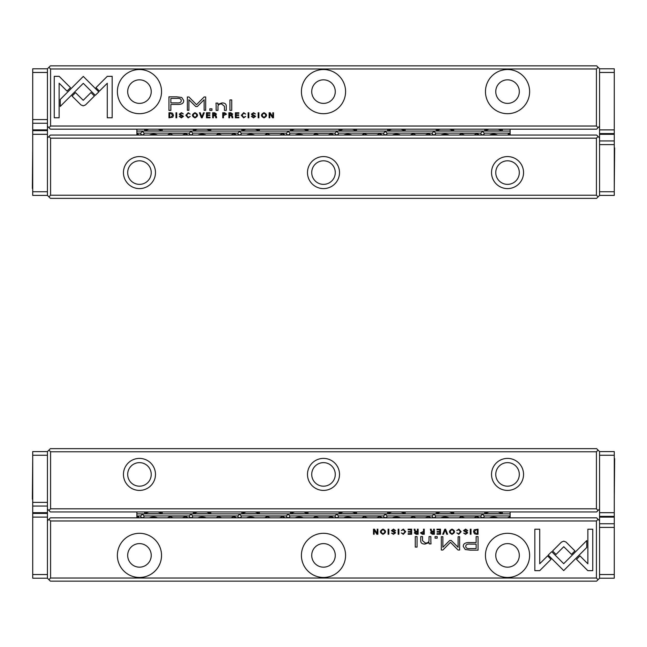 <?xml version="1.0" encoding="UTF-8"?>
<svg xmlns="http://www.w3.org/2000/svg" width="647" height="647" viewBox="0 0 647 647"><rect width="100%" height="100%" fill="white"/><g stroke="black" fill="none" stroke-linecap="round" stroke-linejoin="round"><path stroke-width="0.97" d="M444.804 529.189L442.71 534.244L443.527 534.244L445.185 529.974L446.745 534.244L447.587 534.244L445.629 529.189L444.804 529.189M548.211 555.086L563.707 570.589L586.756 547.499L586.756 540.585L563.707 563.674L551.713 551.681L548.211 555.086M592.749 570.662L592.749 529.222L587.864 529.222L587.864 563.796L579.963 555.894L576.509 559.348L587.824 570.662L592.749 570.662M563.78 541.159L561.475 542.081L552.587 550.985L556.04 554.439L563.763 546.707L571.471 554.366L574.924 550.912L566.044 542.081L563.78 541.159M456.79 530.556L458.844 529.691L460.373 531.713L458.844 533.791L456.806 532.918L458.772 534.325L461.174 531.688L458.844 529.109L456.79 530.556M422.313 534.244L424.262 534.244L424.262 529.189L423.518 529.189L423.518 531.413L420.477 532.853L422.313 534.244M470.264 529.189L470.264 534.244L471.016 534.244L471.016 529.189L470.264 529.189M411.638 529.189L408.095 529.189L408.095 529.796L410.885 529.796L410.885 531.519L408.273 531.519L408.273 532.109L410.885 532.109L410.885 533.654L408.152 533.654L408.152 534.244L411.638 534.244L411.638 529.189M452.01 534.325C455.391 532.578 455.391 530.839 452.01 529.109C448.63 530.839 448.63 532.578 452.01 534.325C448.63 532.578 448.63 530.839 452.01 529.109M416.15 534.244L418.124 534.244L418.124 529.189L417.38 529.189L417.38 531.47L415.301 530.961L414.962 529.189L414.161 529.189L414.517 530.977L415.317 531.737L414.29 532.926L416.15 534.244M394.807 530.669L395.608 530.605L393.489 529.109L391.37 530.645L394.751 532.942L393.497 533.767L391.556 533.071L393.425 534.325L395.543 532.902L394.937 531.883L392.147 530.58L393.513 529.699L394.807 530.669M539.711 570.662L551.026 559.348L547.572 555.894L539.719 563.747L539.719 529.222L534.826 529.222L534.826 570.662L539.711 570.662M50.571 578.03L596.429 578.03L596.429 520.972L50.571 520.972L50.571 578.03L48.913 579.68L50.385 581.152L596.615 581.152L598.087 579.68L596.429 578.03M117.374 555.393A22.087 22.087 0 0 1 150.5 536.266A22.087 22.087 0 0 1 150.5 574.512A22.087 22.087 0 0 1 117.374 555.393M301.413 555.393A22.087 22.087 0 0 1 334.539 536.266A22.087 22.087 0 0 1 334.539 574.512A22.087 22.087 0 0 1 301.413 555.393M485.452 555.393A22.087 22.087 0 0 1 518.579 536.266A22.087 22.087 0 0 1 518.579 574.512A22.087 22.087 0 0 1 485.452 555.393M470.207 550.152L478.06 550.152L478.06 536.598L476.127 536.598L476.127 542.566L470.134 542.566C465.484 542.34 463.195 543.642 463.284 546.48L465.266 549.529L470.207 550.152M398.14 529.189L398.14 534.244L398.892 534.244L398.892 529.189L398.14 529.189M476.475 534.244L478.044 534.244L478.044 529.189L474.211 529.788L473.515 531.648L474.486 533.807L476.475 534.244M449.754 540.439L442.872 547.257L442.872 536.711L441.327 536.711L441.327 550.039L442.872 550.039L450.474 542.299L458.084 550.039L459.645 550.039L459.645 536.711L458.1 536.711L458.1 547.273L451.194 540.439L449.754 540.439M401.318 530.556L403.364 529.691L404.901 531.713L403.364 533.791L401.334 532.918L403.291 534.325L405.701 531.688L403.364 529.109L401.318 530.556M432.382 534.244L434.355 534.244L434.355 529.189L433.611 529.189L433.611 531.47L431.533 530.961L431.193 529.189L430.392 529.189L430.748 530.977L431.549 531.737L430.522 532.926L432.382 534.244M382.992 534.325C386.372 532.578 386.372 530.839 382.992 529.109C379.611 530.839 379.611 532.578 382.992 534.325C379.611 532.578 379.611 530.839 382.992 529.109M388.095 529.189L388.095 534.244L388.847 534.244L388.847 529.189L388.095 529.189M440.502 529.189L436.96 529.189L436.96 529.796L439.758 529.796L439.758 531.519L437.137 531.519L437.137 532.109L439.758 532.109L439.758 533.654L437.024 533.654L437.024 534.244L440.502 534.244L440.502 529.189M377.897 529.189L377.201 529.189L377.201 533.484L374.411 529.189L373.497 529.189L373.497 534.244L374.176 534.244L374.176 530.128L376.829 534.244L377.897 534.244L377.897 529.189M417.072 536.598L415.261 536.598L415.261 547.071L417.072 547.071L417.072 536.598M466.924 530.669L467.732 530.605L465.614 529.109L463.495 530.645L466.875 532.942L465.622 533.767L463.681 533.071L465.549 534.325L467.668 532.902L467.061 531.883L464.271 530.58L465.638 529.699L466.924 530.669M437.186 536.598L435.067 536.598L435.067 538.183L437.186 538.183L437.186 536.598M430.87 541.547L430.87 536.598L429.018 536.598L429.018 540.625C428.904 542.194 427.699 543.011 425.411 543.084L422.556 540.698L422.556 536.598L420.744 536.598L420.744 540.916C420.736 543.011 422.143 544.062 424.974 544.062L429.09 542.631L429.204 543.901L431.023 543.901L430.87 541.547M48.913 579.68L47.441 578.208L47.441 517.107L32.722 517.107L32.722 574.528L47.441 574.528M50.571 520.972L48.913 519.315L50.385 517.843L596.615 517.843L598.087 519.315L596.429 520.972M596.429 451.776L50.571 451.776L50.571 508.825L596.429 508.825L596.429 451.776L598.087 450.118L599.559 451.59L599.559 512.691L614.278 512.691L614.278 517.107L599.559 517.107L599.559 578.208L598.087 579.68M599.559 520.786L598.087 519.315M48.913 519.315L47.441 520.786M127.685 555.393A11.775 11.775 0 0 1 139.461 543.609A11.775 11.775 0 0 1 151.236 555.393A11.775 11.775 0 0 1 139.461 567.168A11.775 11.775 0 0 1 127.685 555.393M311.725 555.393A11.775 11.775 0 0 1 323.5 543.609A11.775 11.775 0 0 1 335.275 555.393A11.775 11.775 0 0 1 323.5 567.168A11.775 11.775 0 0 1 311.725 555.393M495.764 555.393A11.775 11.775 0 0 1 507.539 543.609A11.775 11.775 0 0 1 519.315 555.393A11.775 11.775 0 0 1 507.539 567.168A11.775 11.775 0 0 1 495.764 555.393M470.385 544.127C467.28 543.852 465.751 544.596 465.783 546.351C465.735 548.106 467.271 548.85 470.385 548.567L476.127 548.567L476.127 544.127L470.385 544.127M416.28 532.093L415.091 532.853L417.38 533.605L417.38 532.093L416.28 532.093M476.103 529.796L474.3 531.648L476.232 533.694L477.3 533.694L477.3 529.796L476.103 529.796M452.018 533.767C449.697 532.408 449.697 531.05 452.018 529.691C449.697 531.05 449.697 532.408 452.018 533.767C454.331 532.424 454.331 531.058 452.018 529.691M432.511 532.093L431.323 532.853L433.611 533.605L433.611 532.093L432.511 532.093M422.434 532.036L421.278 532.845L423.518 533.662L423.518 532.036L422.434 532.036M383 533.767C380.679 532.408 380.679 531.05 383 529.691C380.679 531.05 380.679 532.408 383 533.767C385.313 532.424 385.313 531.058 383 529.691M596.429 508.825L598.087 510.483L596.615 511.955L50.385 511.955L48.913 510.483L50.571 508.825M50.571 451.776L48.913 450.118L50.385 448.646L596.615 448.646L598.087 450.118M32.722 517.107L32.722 512.691L47.441 512.691L47.441 451.59L48.913 450.118M523.552 474.413A16.013 16.013 0 0 1 499.533 488.275A16.013 16.013 0 0 1 499.533 460.543A16.013 16.013 0 0 1 523.552 474.413M339.513 474.413A16.013 16.013 0 0 1 315.493 488.275A16.013 16.013 0 0 1 315.493 460.543A16.013 16.013 0 0 1 339.513 474.413M155.474 474.413A16.013 16.013 0 0 1 131.454 488.275A16.013 16.013 0 0 1 131.454 460.543A16.013 16.013 0 0 1 155.474 474.413M47.441 509.011L48.913 510.483M598.087 510.483L599.559 509.011M151.236 474.413A11.775 11.775 0 0 1 133.573 484.611A11.775 11.775 0 0 1 133.573 464.214A11.775 11.775 0 0 1 151.236 474.413M335.275 474.413A11.775 11.775 0 0 1 317.612 484.611A11.775 11.775 0 0 1 317.612 464.214A11.775 11.775 0 0 1 335.275 474.413M519.315 474.413A11.775 11.775 0 0 1 501.651 484.611A11.775 11.775 0 0 1 501.651 464.214A11.775 11.775 0 0 1 519.315 474.413M510.119 511.955L510.119 516.241L508.218 517.843M510.119 515.942L483.996 515.942A2.345 1.658 90 0 0 482.508 514.64A2.345 1.658 90 0 0 481.028 515.942A1.658 1.173 180 0 0 480.85 516.46A1.658 1.173 180 0 0 482.508 517.632A1.658 1.173 180 0 0 484.166 516.46A1.658 1.173 180 0 0 483.996 515.942M481.028 515.942L435.407 515.942A2.345 1.658 90 0 0 433.927 514.64A2.345 1.658 90 0 0 432.439 515.942A1.658 1.173 180 0 0 432.269 516.46A1.658 1.173 180 0 0 433.927 517.632A1.658 1.173 180 0 0 435.577 516.46A1.658 1.173 180 0 0 435.407 515.942M432.439 515.942L386.817 515.942A2.345 1.658 90 0 0 385.337 514.64A2.345 1.658 90 0 0 383.857 515.942A1.658 1.173 180 0 0 383.679 516.46A1.658 1.173 180 0 0 385.337 517.632A1.658 1.173 180 0 0 386.995 516.46A1.658 1.173 180 0 0 386.817 515.942M383.857 515.942L338.235 515.942A2.345 1.658 90 0 0 336.747 514.64A2.345 1.658 90 0 0 335.267 515.942A1.658 1.173 180 0 0 335.097 516.46A1.658 1.173 180 0 0 336.747 517.632A1.658 1.173 180 0 0 338.405 516.46A1.658 1.173 180 0 0 338.235 515.942M335.267 515.942L289.646 515.942A2.345 1.658 90 0 0 288.166 514.64A2.345 1.658 90 0 0 286.678 515.942A1.658 1.173 180 0 0 286.508 516.46A1.658 1.173 180 0 0 288.166 517.632A1.658 1.173 180 0 0 289.824 516.46A1.658 1.173 180 0 0 289.646 515.942M286.678 515.942L241.064 515.942A2.345 1.658 90 0 0 239.576 514.64A2.345 1.658 90 0 0 238.096 515.942A1.658 1.173 180 0 0 237.918 516.46A1.658 1.173 180 0 0 239.576 517.632A1.658 1.173 180 0 0 241.234 516.46A1.658 1.173 180 0 0 241.064 515.942M238.096 515.942L192.474 515.942A2.345 1.658 90 0 0 190.994 514.64A2.345 1.658 90 0 0 189.506 515.942A1.658 1.173 180 0 0 189.336 516.46A1.658 1.173 180 0 0 190.994 517.632A1.658 1.173 180 0 0 192.644 516.46A1.658 1.173 180 0 0 192.474 515.942M189.506 515.942L143.893 515.942A2.345 1.658 90 0 0 142.405 514.64A2.345 1.658 90 0 0 140.925 515.942A1.658 1.173 180 0 0 140.747 516.46A1.658 1.173 180 0 0 142.405 517.632A1.658 1.173 180 0 0 144.063 516.46A1.658 1.173 180 0 0 143.893 515.942M140.925 515.942L136.881 515.942L136.881 513.864L510.119 513.864M138.781 517.843L138.765 516.84L136.881 515.942M509.383 516.557L510.119 516.241M459.629 517.843L460.81 516.549L462.597 516.071L475.917 516.071L477.712 516.549L478.885 517.843M411.047 517.843L412.22 516.549L414.015 516.071L427.335 516.071L429.123 516.549L430.304 517.843M362.457 517.843L363.638 516.549L365.426 516.071L378.746 516.071L380.533 516.549L381.714 517.843M313.868 517.843L315.049 516.549L316.836 516.071L330.164 516.071L331.951 516.549L333.132 517.843M265.286 517.843L266.467 516.549L268.254 516.071L281.574 516.071L283.362 516.549L284.543 517.843M216.696 517.843L217.877 516.549L219.665 516.071L232.985 516.071L234.78 516.549L235.953 517.843M497.608 517.843A7.36 5.208 180 0 0 489.496 517.843M449.026 517.843A7.36 5.208 180 0 0 440.906 517.843M400.436 517.843A7.36 5.208 180 0 0 392.325 517.843M351.855 517.843A7.36 5.208 180 0 0 343.735 517.843M303.265 517.843A7.36 5.208 180 0 0 295.145 517.843M254.675 517.843A7.36 5.208 180 0 0 246.564 517.843M206.094 517.843A7.36 5.208 180 0 0 197.974 517.843M168.115 517.843L169.288 516.549L171.083 516.071L184.403 516.071L186.19 516.549L187.371 517.843M157.504 517.843A7.36 5.208 180 0 0 149.392 517.843M484.805 511.955L484.805 513.726L502.307 513.726L502.307 511.955M436.215 511.955L436.215 513.726L453.717 513.726L453.717 511.955M387.626 511.955L387.626 513.726L405.127 513.726L405.127 511.955M339.044 511.955L339.044 513.726L356.546 513.726L356.546 511.955M290.454 511.955L290.454 513.726L307.956 513.726L307.956 511.955M241.873 511.955L241.873 513.726L259.374 513.726L259.374 511.955M193.283 511.955L193.283 513.726L210.785 513.726L210.785 511.955M144.693 511.955L144.693 513.726L162.195 513.726L162.195 511.955M136.881 511.955L136.881 513.864M136.881 516.08L136.881 517.843M510.119 517.843L510.119 515.894M202.196 117.811L204.29 112.756L203.473 112.756L201.815 117.026L200.255 112.756L199.413 112.756L201.371 117.811L202.196 117.811M98.789 91.914L83.293 76.411L60.244 99.501L60.244 106.415L83.293 83.326L95.287 95.319L98.789 91.914M54.251 76.338L54.251 117.778L59.136 117.778L59.136 83.204L67.037 91.106L70.491 87.652L59.176 76.338L54.251 76.338M83.22 105.841L85.525 104.919L94.413 96.015L90.96 92.561L83.237 100.293L75.529 92.634L72.076 96.088L80.956 104.919L83.22 105.841M190.21 116.444L188.156 117.309L186.627 115.287L188.156 113.209L190.194 114.082L188.228 112.675L185.826 115.312L188.156 117.891L190.21 116.444M224.687 112.756L222.738 112.756L222.738 117.811L223.482 117.811L223.482 115.587L226.523 114.147L224.687 112.756M176.736 117.811L176.736 112.756L175.984 112.756L175.984 117.811L176.736 117.811M235.362 117.811L238.905 117.811L238.905 117.204L236.115 117.204L236.115 115.481L238.727 115.481L238.727 114.891L236.115 114.891L236.115 113.346L238.848 113.346L238.848 112.756L235.362 112.756L235.362 117.811M194.99 112.675C191.609 114.422 191.609 116.161 194.99 117.891C198.37 116.161 198.37 114.422 194.99 112.675C198.37 114.422 198.37 116.161 194.99 117.891M230.85 112.756L228.876 112.756L228.876 117.811L229.62 117.811L229.62 115.53L231.699 116.039L232.038 117.811L232.839 117.811L232.483 116.023L231.683 115.263L232.71 114.074L230.85 112.756M252.193 116.331L251.392 116.395L253.511 117.891L255.63 116.355L252.249 114.058L253.503 113.233L255.444 113.929L253.575 112.675L251.457 114.098L252.063 115.117L254.853 116.42L253.487 117.301L252.193 116.331M107.289 76.338L95.974 87.652L99.428 91.106L107.281 83.253L107.281 117.778L112.174 117.778L112.174 76.338L107.289 76.338M596.429 68.97L50.571 68.97L50.571 126.028L596.429 126.028L596.429 68.97L598.087 67.32L596.615 65.848L50.385 65.848L48.913 67.32L50.571 68.97M529.626 91.607A22.087 22.087 0 0 1 496.5 110.734A22.087 22.087 0 0 1 496.5 72.488A22.087 22.087 0 0 1 529.626 91.607M345.587 91.607A22.087 22.087 0 0 1 312.461 110.734A22.087 22.087 0 0 1 312.461 72.488A22.087 22.087 0 0 1 345.587 91.607M161.548 91.607A22.087 22.087 0 0 1 128.421 110.734A22.087 22.087 0 0 1 128.421 72.488A22.087 22.087 0 0 1 161.548 91.607M176.793 96.848L168.94 96.848L168.94 110.402L170.873 110.402L170.873 104.434L176.866 104.434C181.516 104.66 183.805 103.358 183.716 100.52L181.734 97.471L176.793 96.848M248.86 117.811L248.86 112.756L248.108 112.756L248.108 117.811L248.86 117.811M170.525 112.756L168.956 112.756L168.956 117.811L172.789 117.212L173.485 115.352L172.514 113.193L170.525 112.756M197.246 106.561L204.129 99.743L204.129 110.289L205.673 110.289L205.673 96.961L204.129 96.961L196.526 104.701L188.916 96.961L187.355 96.961L187.355 110.289L188.9 110.289L188.9 99.727L195.806 106.561L197.246 106.561M245.682 116.444L243.636 117.309L242.099 115.287L243.636 113.209L245.666 114.082L243.709 112.675L241.299 115.312L243.636 117.891L245.682 116.444M214.618 112.756L212.645 112.756L212.645 117.811L213.389 117.811L213.389 115.53L215.467 116.039L215.807 117.811L216.608 117.811L216.252 116.023L215.451 115.263L216.478 114.074L214.618 112.756M264.008 112.675C260.628 114.422 260.628 116.161 264.008 117.891C267.389 116.161 267.389 114.422 264.008 112.675C267.389 114.422 267.389 116.161 264.008 117.891M258.905 117.811L258.905 112.756L258.153 112.756L258.153 117.811L258.905 117.811M206.498 117.811L210.04 117.811L210.04 117.204L207.242 117.204L207.242 115.481L209.863 115.481L209.863 114.891L207.242 114.891L207.242 113.346L209.976 113.346L209.976 112.756L206.498 112.756L206.498 117.811M269.103 117.811L269.799 117.811L269.799 113.516L272.589 117.811L273.503 117.811L273.503 112.756L272.824 112.756L272.824 116.872L270.171 112.756L269.103 112.756L269.103 117.811M229.928 110.402L231.739 110.402L231.739 99.929L229.928 99.929L229.928 110.402M180.076 116.331L179.268 116.395L181.386 117.891L183.505 116.355L180.125 114.058L181.378 113.233L183.319 113.929L181.451 112.675L179.332 114.098L179.939 115.117L182.729 116.42L181.362 117.301L180.076 116.331M209.814 110.402L211.933 110.402L211.933 108.817L209.814 108.817L209.814 110.402M216.13 105.453L216.13 110.402L217.982 110.402L217.982 106.375C218.096 104.806 219.301 103.989 221.589 103.916L224.444 106.302L224.444 110.402L226.256 110.402L226.256 106.084C226.264 103.989 224.857 102.938 222.026 102.938L217.91 104.369L217.796 103.099L215.977 103.099L216.13 105.453M598.087 67.32L599.559 68.792L599.559 129.893L614.278 129.893L614.278 72.472L599.559 72.472M596.429 126.028L598.087 127.685L596.615 129.157L50.385 129.157L48.913 127.685L50.571 126.028M50.571 195.224L596.429 195.224L596.429 138.175L50.571 138.175L50.571 195.224L48.913 196.882L47.441 195.41L47.441 134.309L32.722 134.309L32.722 129.893L47.441 129.893L47.441 68.792L48.913 67.32M47.441 126.214L48.913 127.685M598.087 127.685L599.559 126.214M519.315 91.607A11.775 11.775 0 0 1 507.539 103.391A11.775 11.775 0 0 1 495.764 91.607A11.775 11.775 0 0 1 507.539 79.832A11.775 11.775 0 0 1 519.315 91.607M335.275 91.607A11.775 11.775 0 0 1 323.5 103.391A11.775 11.775 0 0 1 311.725 91.607A11.775 11.775 0 0 1 323.5 79.832A11.775 11.775 0 0 1 335.275 91.607M151.236 91.607A11.775 11.775 0 0 1 139.461 103.391A11.775 11.775 0 0 1 127.685 91.607A11.775 11.775 0 0 1 139.461 79.832A11.775 11.775 0 0 1 151.236 91.607M176.615 102.873C179.72 103.148 181.249 102.404 181.217 100.649C181.265 98.894 179.729 98.15 176.615 98.433L170.873 98.433L170.873 102.873L176.615 102.873M230.72 114.907L231.909 114.147L229.62 113.395L229.62 114.907L230.72 114.907M170.897 117.204L172.7 115.352L170.768 113.306L169.7 113.306L169.7 117.204L170.897 117.204M194.982 113.233C197.303 114.592 197.303 115.95 194.982 117.309C197.303 115.95 197.303 114.592 194.982 113.233C192.669 114.576 192.669 115.942 194.982 117.309M214.489 114.907L215.677 114.147L213.389 113.395L213.389 114.907L214.489 114.907M224.566 114.964L225.722 114.155L223.482 113.338L223.482 114.964L224.566 114.964M264 113.233C266.321 114.592 266.321 115.95 264 117.309C266.321 115.95 266.321 114.592 264 113.233C261.687 114.576 261.687 115.942 264 117.309M50.571 138.175L48.913 136.517L50.385 135.045L596.615 135.045L598.087 136.517L596.429 138.175M596.429 195.224L598.087 196.882L596.615 198.354L50.385 198.354L48.913 196.882M614.278 129.893L614.278 134.309L599.559 134.309L599.559 195.41L598.087 196.882M123.448 172.587A16.013 16.013 0 0 1 147.467 158.725A16.013 16.013 0 0 1 147.467 186.457A16.013 16.013 0 0 1 123.448 172.587M307.487 172.587A16.013 16.013 0 0 1 331.507 158.725A16.013 16.013 0 0 1 331.507 186.457A16.013 16.013 0 0 1 307.487 172.587M491.526 172.587A16.013 16.013 0 0 1 515.546 158.725A16.013 16.013 0 0 1 515.546 186.457A16.013 16.013 0 0 1 491.526 172.587M599.559 137.989L598.087 136.517M48.913 136.517L47.441 137.989M495.764 172.587A11.775 11.775 0 0 1 513.427 162.389A11.775 11.775 0 0 1 513.427 182.786A11.775 11.775 0 0 1 495.764 172.587M311.725 172.587A11.775 11.775 0 0 1 329.388 162.389A11.775 11.775 0 0 1 329.388 182.786A11.775 11.775 0 0 1 311.725 172.587M127.685 172.587A11.775 11.775 0 0 1 145.349 162.389A11.775 11.775 0 0 1 145.349 182.786A11.775 11.775 0 0 1 127.685 172.587M510.119 135.045L510.119 133.282L508.218 134.05L508.218 135.045M136.881 133.096L136.881 135.045M136.881 129.157L136.881 131.058L510.119 131.058L510.119 133.282M510.119 129.157L510.119 131.058M484.805 129.157L484.805 130.929L502.307 130.929L502.307 129.157M436.215 129.157L436.215 130.929L453.717 130.929L453.717 129.157M387.626 129.157L387.626 130.929L405.127 130.929L405.127 129.157M339.044 129.157L339.044 130.929L356.546 130.929L356.546 129.157M290.454 129.157L290.454 130.929L307.956 130.929L307.956 129.157M241.873 129.157L241.873 130.929L259.374 130.929L259.374 129.157M193.283 129.157L193.283 130.929L210.785 130.929L210.785 129.157M144.693 129.157L144.693 130.929L162.195 130.929L162.195 129.157M510.119 133.136L483.996 133.136A2.345 1.658 90 0 0 482.508 131.842A2.345 1.658 90 0 0 481.028 133.136A1.658 1.173 180 0 0 480.85 133.662A1.658 1.173 180 0 0 482.508 134.835A1.658 1.173 180 0 0 484.166 133.662A1.658 1.173 180 0 0 483.996 133.136M481.028 133.136L435.407 133.136A2.345 1.658 90 0 0 433.927 131.842A2.345 1.658 90 0 0 432.439 133.136A1.658 1.173 180 0 0 432.269 133.662A1.658 1.173 180 0 0 433.927 134.835A1.658 1.173 180 0 0 435.577 133.662A1.658 1.173 180 0 0 435.407 133.136M432.439 133.136L386.817 133.136A2.345 1.658 90 0 0 385.337 131.842A2.345 1.658 90 0 0 383.857 133.136A1.658 1.173 180 0 0 383.679 133.662A1.658 1.173 180 0 0 385.337 134.835A1.658 1.173 180 0 0 386.995 133.662A1.658 1.173 180 0 0 386.817 133.136M383.857 133.136L338.235 133.136A2.345 1.658 90 0 0 336.747 131.842A2.345 1.658 90 0 0 335.267 133.136A1.658 1.173 180 0 0 335.097 133.662A1.658 1.173 180 0 0 336.747 134.835A1.658 1.173 180 0 0 338.405 133.662A1.658 1.173 180 0 0 338.235 133.136M335.267 133.136L289.646 133.136A2.345 1.658 90 0 0 288.166 131.842A2.345 1.658 90 0 0 286.678 133.136A1.658 1.173 180 0 0 286.508 133.662A1.658 1.173 180 0 0 288.166 134.835A1.658 1.173 180 0 0 289.824 133.662A1.658 1.173 180 0 0 289.646 133.136M286.678 133.136L241.064 133.136A2.345 1.658 90 0 0 239.576 131.842A2.345 1.658 90 0 0 238.096 133.136A1.658 1.173 180 0 0 237.918 133.662A1.658 1.173 180 0 0 239.576 134.835A1.658 1.173 180 0 0 241.234 133.662A1.658 1.173 180 0 0 241.064 133.136M238.096 133.136L192.474 133.136A2.345 1.658 90 0 0 190.994 131.842A2.345 1.658 90 0 0 189.506 133.136A1.658 1.173 180 0 0 189.336 133.662A1.658 1.173 180 0 0 190.994 134.835A1.658 1.173 180 0 0 192.644 133.662A1.658 1.173 180 0 0 192.474 133.136M189.506 133.136L143.893 133.136A2.345 1.658 90 0 0 142.405 131.842A2.345 1.658 90 0 0 140.925 133.136A1.658 1.173 180 0 0 140.747 133.662A1.658 1.173 180 0 0 142.405 134.835A1.658 1.173 180 0 0 144.063 133.662A1.658 1.173 180 0 0 143.893 133.136M140.925 133.136L136.881 133.136L136.881 131.058M137.617 133.759L136.881 133.136M136.881 133.444L138.781 135.045M187.371 135.045L186.199 133.751L184.403 133.274L171.043 133.274L169.279 133.751L168.115 135.045M235.953 135.045L234.788 133.751L232.985 133.274L219.624 133.274L217.869 133.751L216.696 135.045M284.543 135.045L283.37 133.751L281.574 133.274L268.214 133.274L266.459 133.751L265.286 135.045M333.132 135.045L331.96 133.751L330.164 133.274L316.795 133.274L315.04 133.751L313.868 135.045M381.714 135.045L380.541 133.751L378.746 133.274L365.385 133.274L363.63 133.751L362.457 135.045M430.304 135.045L429.131 133.751L427.335 133.274L413.967 133.274L412.212 133.751L411.047 135.045M157.504 135.045A7.36 5.208 180 0 0 153.444 134.18A7.36 5.208 180 0 0 149.392 135.045M206.094 135.045A7.36 5.208 180 0 0 202.034 134.18A7.36 5.208 180 0 0 197.974 135.045M254.675 135.045A7.36 5.208 180 0 0 250.624 134.18A7.36 5.208 180 0 0 246.564 135.045M303.265 135.045A7.36 5.208 180 0 0 299.205 134.18A7.36 5.208 180 0 0 295.145 135.045M351.855 135.045A7.36 5.208 180 0 0 347.795 134.18A7.36 5.208 180 0 0 343.735 135.045M400.436 135.045A7.36 5.208 180 0 0 396.376 134.18A7.36 5.208 180 0 0 392.325 135.045M449.026 135.045A7.36 5.208 180 0 0 444.966 134.18A7.36 5.208 180 0 0 440.906 135.045M478.885 135.045L477.712 133.751L475.917 133.274L462.556 133.274L460.801 133.751L459.629 135.045M497.608 135.045A7.36 5.208 180 0 0 493.556 134.18A7.36 5.208 180 0 0 489.496 135.045M614.278 517.107L614.278 527.418L599.559 527.418L599.559 523.738L614.278 523.738M599.559 574.528L614.278 574.528L614.278 527.418M614.278 574.528L614.278 578.208L599.559 578.208M599.559 517.107L599.559 512.691M614.278 530.694L614.278 571.252M47.441 195.41L32.722 195.41L32.722 191.73L47.441 191.73M32.722 134.309L32.722 191.73M32.722 130.629L47.441 130.629L47.441 134.309M32.35 188.455L32.722 147.888M32.722 129.893L32.722 119.582L47.441 119.582L47.441 123.262L32.722 123.262M47.441 72.472L32.722 72.472L32.722 119.582M32.722 72.472L32.722 68.792L47.441 68.792M47.441 129.893L47.441 130.629M32.722 116.306L32.722 75.748M599.559 68.792L614.278 68.792L614.278 72.472M614.278 133.573L599.559 133.573L599.559 129.893M614.278 75.748L614.278 116.306M614.278 134.309L614.278 144.613L599.559 144.613L599.559 140.933L614.278 140.933M599.559 191.73L614.278 191.73L614.278 144.613M614.278 191.73L614.278 195.41L599.559 195.41M599.559 134.309L599.559 133.573M614.65 147.888L614.278 188.455M599.559 451.59L614.278 451.59L614.278 455.27L599.559 455.27M614.278 512.691L614.278 455.27M614.278 516.371L599.559 516.371M614.65 458.545L614.278 499.112M47.441 578.208L32.722 578.208L32.722 574.528M32.722 513.427L47.441 513.427L47.441 517.107M32.722 571.252L32.722 530.694M32.722 512.691L32.722 502.387L47.441 502.387L47.441 506.067L32.722 506.067M47.441 455.27L32.722 455.27L32.722 502.387M32.722 455.27L32.722 451.59L47.441 451.59M47.441 512.691L47.441 513.427M32.35 499.112L32.722 458.545M169.579 516.411A1.472 1.043 180 0 1 168.115 517.374M315.34 516.411A1.472 1.043 180 0 1 313.868 517.374M218.168 516.411A1.472 1.043 180 0 1 216.696 517.374M412.511 516.411A1.472 1.043 180 0 1 411.047 517.374M363.929 516.411A1.472 1.043 180 0 1 362.457 517.374M266.75 516.411A1.472 1.043 180 0 1 265.286 517.374M461.101 516.411A1.472 1.043 180 0 1 459.629 517.374M284.543 517.374A1.472 1.043 180 0 1 283.071 516.411M381.714 517.374A1.472 1.043 180 0 1 380.25 516.411M478.885 517.374A1.472 1.043 180 0 1 477.421 516.411M333.132 517.374A1.472 1.043 180 0 1 331.66 516.411M187.371 517.374A1.472 1.043 180 0 1 185.899 516.411M430.304 517.374A1.472 1.043 180 0 1 428.832 516.411M235.953 517.374A1.472 1.043 180 0 1 234.489 516.411M138.781 516.856A1.472 1.043 180 0 1 137.407 516.177M509.682 516.411A1.472 1.043 180 0 1 508.218 517.374M510.119 516.807A9.754 6.899 0 0 0 509.69 517.236M206.603 511.955A11.039 7.804 0 0 1 209.685 513.435M194.391 513.435A11.039 7.804 0 0 1 197.464 511.955M173.178 517.843A11.039 7.804 180 0 1 169.943 516.266M185.535 516.266A11.039 7.804 180 0 1 182.308 517.843M158.014 511.955A11.039 7.804 0 0 1 161.095 513.435M145.801 513.435A11.039 7.804 0 0 1 148.883 511.955M255.185 511.955A11.039 7.804 0 0 1 258.266 513.435M242.973 513.435A11.039 7.804 0 0 1 246.054 511.955M303.775 511.955A11.039 7.804 0 0 1 306.856 513.435M291.562 513.435A11.039 7.804 0 0 1 294.636 511.955M352.364 511.955A11.039 7.804 0 0 1 355.438 513.435M340.144 513.435A11.039 7.804 0 0 1 343.225 511.955M400.946 511.955A11.039 7.804 0 0 1 404.027 513.435M388.734 513.435A11.039 7.804 0 0 1 391.815 511.955M449.536 511.955A11.039 7.804 0 0 1 452.609 513.435M437.315 513.435A11.039 7.804 0 0 1 440.397 511.955M498.117 511.955A11.039 7.804 0 0 1 501.199 513.435M485.905 513.435A11.039 7.804 0 0 1 488.986 511.955M221.759 517.843A11.039 7.804 180 0 1 218.532 516.266M234.125 516.266A11.039 7.804 180 0 1 230.898 517.843M270.349 517.843A11.039 7.804 180 0 1 267.114 516.266M282.715 516.266A11.039 7.804 180 0 1 279.48 517.843M318.931 517.843A11.039 7.804 180 0 1 315.704 516.266M331.296 516.266A11.039 7.804 180 0 1 328.069 517.843M367.52 517.843A11.039 7.804 180 0 1 364.285 516.266M379.886 516.266A11.039 7.804 180 0 1 376.651 517.843M416.102 517.843A11.039 7.804 180 0 1 412.875 516.266M428.468 516.266A11.039 7.804 180 0 1 425.241 517.843M464.692 517.843A11.039 7.804 180 0 1 461.465 516.266M477.057 516.266A11.039 7.804 180 0 1 473.822 517.843M137.31 134.43A9.754 6.899 0 0 0 136.881 134.01M478.885 134.568A1.472 1.043 180 0 1 477.421 133.605L477.413 135.045M333.132 134.568A1.472 1.043 180 0 1 331.66 133.605L331.652 135.045M430.304 134.568A1.472 1.043 180 0 1 428.832 133.605L428.832 135.045M235.953 134.568A1.472 1.043 180 0 1 234.489 133.605L234.481 135.045M284.543 134.568A1.472 1.043 180 0 1 283.071 133.605L283.071 135.045M381.714 134.568A1.472 1.043 180 0 1 380.25 133.605L380.242 135.045M187.371 134.568A1.472 1.043 180 0 1 185.899 133.605L185.899 135.045M363.929 135.045L363.929 133.605A1.472 1.043 180 0 1 362.457 134.568M266.758 135.045L266.758 133.605A1.472 1.043 180 0 1 265.286 134.568M169.587 135.045L169.587 133.605A1.472 1.043 180 0 1 168.115 134.568M315.348 135.045L315.348 133.605A1.472 1.043 180 0 1 313.868 134.568M461.101 135.045L461.101 133.605A1.472 1.043 180 0 1 459.629 134.568M218.168 135.045L218.168 133.605A1.472 1.043 180 0 1 216.696 134.568M412.519 135.045L412.519 133.605A1.472 1.043 180 0 1 411.047 134.568M509.593 133.379A1.472 1.043 180 0 1 508.218 134.05M138.781 134.568A1.472 1.043 180 0 1 137.318 133.605L137.31 135.045M437.315 130.629A11.039 7.804 0 0 1 440.397 129.157M449.536 129.157A11.039 7.804 0 0 1 452.609 130.629M477.057 133.46A11.039 7.804 180 0 1 473.822 135.045M464.692 135.045A11.039 7.804 180 0 1 461.465 133.46M485.905 130.629A11.039 7.804 0 0 1 488.986 129.157M498.117 129.157A11.039 7.804 0 0 1 501.199 130.629M388.734 130.629A11.039 7.804 0 0 1 391.815 129.157M400.946 129.157A11.039 7.804 0 0 1 404.027 130.629M340.144 130.629A11.039 7.804 0 0 1 343.225 129.157M352.364 129.157A11.039 7.804 0 0 1 355.438 130.629M291.562 130.629A11.039 7.804 0 0 1 294.636 129.157M303.775 129.157A11.039 7.804 0 0 1 306.856 130.629M242.973 130.629A11.039 7.804 0 0 1 246.054 129.157M255.185 129.157A11.039 7.804 0 0 1 258.266 130.629M194.391 130.629A11.039 7.804 0 0 1 197.464 129.157M206.603 129.157A11.039 7.804 0 0 1 209.685 130.629M145.801 130.629A11.039 7.804 0 0 1 148.883 129.157M158.014 129.157A11.039 7.804 0 0 1 161.095 130.629M428.468 133.46A11.039 7.804 180 0 1 425.241 135.045M416.102 135.045A11.039 7.804 180 0 1 412.875 133.46M379.886 133.46A11.039 7.804 180 0 1 376.651 135.045M367.52 135.045A11.039 7.804 180 0 1 364.285 133.46M331.296 133.46A11.039 7.804 180 0 1 328.069 135.045M318.931 135.045A11.039 7.804 180 0 1 315.704 133.46M282.715 133.46A11.039 7.804 180 0 1 279.48 135.045M270.349 135.045A11.039 7.804 180 0 1 267.114 133.46M234.125 133.46A11.039 7.804 180 0 1 230.898 135.045M221.759 135.045A11.039 7.804 180 0 1 218.532 133.46M185.535 133.46A11.039 7.804 180 0 1 182.308 135.045M173.178 135.045A11.039 7.804 180 0 1 169.943 133.46M194.391 511.955L194.391 513.726M437.315 511.955L437.315 513.726M291.562 511.955L291.562 513.726M388.734 511.955L388.734 513.726M242.973 511.955L242.973 513.726M485.905 511.955L485.905 513.726M340.144 511.955L340.144 513.726M145.801 511.955L145.801 513.726M452.609 511.955L452.609 513.726M306.856 511.955L306.856 513.726M355.438 511.955L355.438 513.726M501.199 511.955L501.199 513.726M209.685 511.955L209.685 513.726M404.027 511.955L404.027 513.726M161.095 511.955L161.095 513.726M258.266 511.955L258.266 513.726M169.587 516.403L169.587 517.843M315.348 516.403L315.348 517.843M218.168 516.403L218.168 517.843M412.519 516.403L412.519 517.843M363.929 516.403L363.929 517.843M266.758 516.403L266.758 517.843M461.101 516.403L461.101 517.843M283.071 516.403L283.071 517.843M380.242 516.403L380.242 517.843M477.413 516.403L477.413 517.843M331.652 516.403L331.652 517.843M185.899 516.403L185.899 517.843M428.832 516.403L428.832 517.843M234.481 516.403L234.481 517.843M137.31 516.152L137.31 517.843M509.69 516.403L509.69 517.843M209.685 129.157L209.685 130.929M161.095 129.157L161.095 130.929M452.609 129.157L452.609 130.929M258.266 129.157L258.266 130.929M501.199 129.157L501.199 130.929M306.856 129.157L306.856 130.929M355.438 129.157L355.438 130.929M404.027 129.157L404.027 130.929M485.905 129.157L485.905 130.929M242.973 129.157L242.973 130.929M340.144 129.157L340.144 130.929M291.562 129.157L291.562 130.929M145.801 129.157L145.801 130.929M194.391 129.157L194.391 130.929M388.734 129.157L388.734 130.929M437.315 129.157L437.315 130.929M509.69 135.045L509.69 133.355"/></g></svg>
